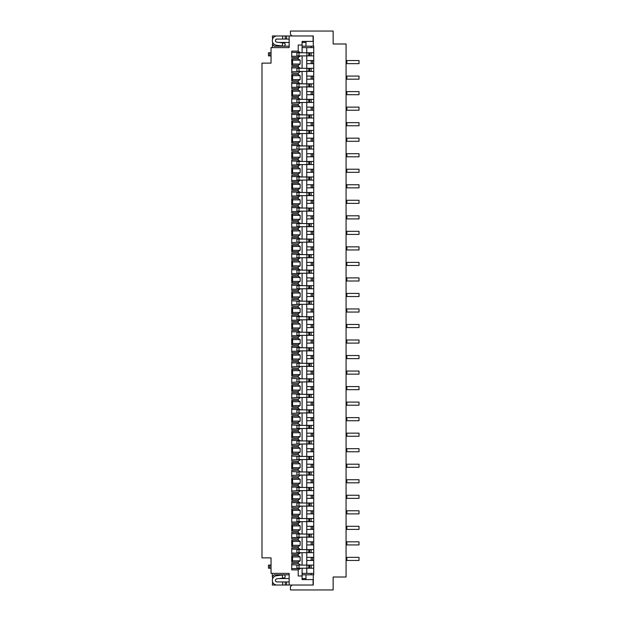 <?xml version="1.0" encoding="UTF-8"?>
<svg xmlns="http://www.w3.org/2000/svg" width="621" height="621" viewBox="0 0 621 621"><rect width="100%" height="100%" fill="white"/><g stroke="black" fill="none" stroke-linecap="round" stroke-linejoin="round"><path stroke-width="0.93" d="M291.738 549.197L300.153 549.197L298.212 547.901L291.738 547.901L291.738 554.374L298.212 554.374L300.153 553.078L291.738 553.078M291.738 564.722L300.153 565.11M291.738 568.603L300.153 568.603L298.212 569.899L291.738 569.899L291.738 563.426L298.212 563.426L300.153 564.722M300.153 549.197L300.153 549.585M300.153 552.69L300.153 553.078M298.988 552.69L296.916 552.69L296.916 549.585L298.988 549.585L298.988 552.69L308.738 552.69L308.738 549.585L298.988 549.585M298.212 569.899L298.212 575.977L302.093 575.977L302.093 573.393L306.751 573.393L306.751 568.215M291.738 562.137L291.738 555.663L292.569 556.959L292.569 560.841L291.738 562.137L298.212 562.137L300.153 560.841L300.153 556.959L298.212 555.663L298.212 554.374M298.212 562.137L298.212 563.426M302.093 552.69L302.093 565.11M271.043 568.215L268.451 568.215L268.451 565.11L269.747 565.11L269.747 568.215M308.738 534.06L298.988 534.06L298.988 537.165L308.738 537.165L308.738 534.06L313.737 534.06M346.852 557.347L346.852 560.452L359.016 560.452L359.016 557.347L346.076 557.347M346.076 560.452L346.852 560.452M302.093 568.215L302.093 573.393M298.212 531.087L291.738 531.087L292.569 529.791L300.153 529.791L298.212 531.087L298.212 532.376L300.153 534.06M313.085 585.036L313.085 579.603L302.093 579.603L302.093 575.977M308.738 549.585L313.737 549.585M313.737 552.69L308.738 552.69M346.076 541.822L359.016 541.822L359.016 544.928L346.852 544.928L346.852 541.822M313.302 574.813L313.302 585.036L289.153 585.036L289.153 573.393L271.043 573.393L271.043 557.868L261.984 557.868L261.984 63.132L271.043 63.132L271.043 47.607L289.153 47.607L289.153 35.964L313.302 35.964L313.302 46.187L313.737 46.187L313.737 574.813L302.093 574.813M289.153 574.813L274.148 574.813L272.332 576.622L272.332 573.393M306.751 549.585L306.751 537.165M302.093 537.165L302.093 549.585M291.738 540.138L291.738 546.612L292.569 545.316L292.569 541.434L291.738 540.138L298.212 540.138L300.153 541.434L300.153 545.316L298.212 546.612L298.212 547.901M292.569 541.434L300.153 541.434M291.738 555.663L298.212 555.663M292.569 556.959L300.153 556.959M313.737 541.822L306.751 541.822M276.322 581.776L275.592 581.046M282.687 585.036L285.272 585.036L285.272 581.931L276.989 581.931A1.552 1.552 0 0 1 275.437 580.379A1.552 1.552 0 0 1 276.803 578.834L284.503 577.903L285.179 577.041L284.992 575.496L284.131 574.821L276.43 575.752A4.657 4.657 0 0 0 272.332 580.379A4.657 4.657 0 0 0 276.989 585.036L282.687 585.036L282.687 581.931M298.988 534.06L296.916 534.06L296.916 537.165L298.988 537.165M292.569 529.791L292.569 525.909L291.738 524.613L291.738 531.087M346.076 544.928L346.852 544.928M277.509 585.036L276.989 585.036M292.569 545.316L300.153 545.316M346.076 529.403L359.016 529.403L359.016 526.298L346.852 526.298L346.852 529.403M308.738 537.165L311.168 537.165L311.168 534.06M271.043 565.11L269.747 565.11M313.737 526.298L312.441 526.298L312.441 529.403L313.737 529.403M312.441 529.403L306.751 529.403M285.272 581.931L289.153 581.931M289.153 585.036L286.568 585.036L286.568 581.931M346.076 526.298L346.852 526.298M292.002 35.964L290.449 34.411L290.449 31.05L333.143 31.05L333.143 43.99L346.076 43.99L346.076 577.01L333.143 577.01L333.143 589.95L290.449 589.95L290.449 586.589L292.002 585.036M291.738 522.028L300.153 522.028L298.212 523.324L291.738 523.324L291.738 516.851L298.212 516.851L300.153 518.535M298.988 568.215L296.916 568.215L296.916 565.11L298.988 565.11L298.988 568.215L308.738 568.215L308.738 565.11L313.737 565.11M300.153 537.165L298.212 538.849L298.212 540.138M302.093 521.64L302.093 534.06M306.751 534.06L306.751 521.64M291.738 533.672L300.153 533.672M298.212 538.849L291.738 538.849L291.738 532.376L298.212 532.376M306.751 544.928L311.144 544.928L311.144 541.822M312.441 541.822L312.441 544.928L313.737 544.928M272.704 578.562L272.332 576.622M292.569 525.909L300.153 525.909L298.212 524.613L291.738 524.613M312.441 544.928L311.144 544.928M313.737 537.165L311.168 537.165M291.738 537.553L300.153 537.553M305.974 578.562L302.093 578.562M289.153 578.562L279.039 578.562M300.153 568.215L300.153 568.603M311.144 574.813L311.144 573.393M311.144 47.607L311.144 46.187M306.751 565.11L306.751 552.69M305.974 574.813L305.974 579.603M313.737 568.215L311.168 568.215L311.168 565.11M306.751 560.452L311.144 560.452L311.144 557.347L306.751 557.347M313.737 557.347L312.441 557.347L312.441 560.452L313.737 560.452M312.441 560.452L311.144 560.452M313.737 573.393L306.751 573.393M312.441 526.298L311.144 526.298L311.144 529.403M312.441 557.347L311.144 557.347M311.144 526.298L306.751 526.298M308.738 568.215L311.168 568.215M292.569 560.841L300.153 560.841M272.704 42.438L272.332 47.607M291.738 546.612L298.212 546.612M298.212 523.324L298.212 524.613M291.738 509.088L298.212 509.088L300.153 510.384L292.569 510.384L291.738 509.088L291.738 515.562L298.212 515.562L298.212 516.851M291.738 500.037L292.569 498.741L292.569 494.859L291.738 493.563L291.738 500.037L298.212 500.037L298.212 501.326L291.738 501.326L291.738 507.799L298.212 507.799L298.212 509.088M291.738 493.563L298.212 493.563L300.153 494.859L300.153 498.741L298.212 500.037M291.738 484.512L292.569 483.216L292.569 479.334L291.738 478.038L291.738 484.512L298.212 484.512L298.212 485.801L291.738 485.801L291.738 492.274L298.212 492.274L298.212 493.563M291.738 478.038L298.212 478.038L300.153 479.334L300.153 483.216L292.569 483.216M291.738 462.513L298.212 462.513L300.153 463.809L292.569 463.809L291.738 462.513L291.738 468.987L298.212 468.987L298.212 470.276L291.738 470.276L291.738 476.749L298.212 476.749L298.212 478.038M291.738 446.988L298.212 446.988L300.153 448.284L292.569 448.284L291.738 446.988L291.738 453.462L298.212 453.462L298.212 454.751L291.738 454.751L291.738 461.224L298.212 461.224L298.212 462.513M291.738 437.937L292.569 436.641L292.569 432.759L291.738 431.463L291.738 437.937L298.212 437.937L298.212 439.226L291.738 439.226L291.738 445.699L298.212 445.699L298.212 446.988M291.738 431.463L298.212 431.463L300.153 432.759L300.153 436.641L298.212 437.937M291.738 415.938L298.212 415.938L300.153 417.234L292.569 417.234L291.738 415.938L291.738 422.412L298.212 422.412L298.212 423.701L291.738 423.701L291.738 430.174L298.212 430.174L298.212 431.463M291.738 400.413L298.212 400.413L300.153 401.709L292.569 401.709L291.738 400.413L291.738 406.887L298.212 406.887L298.212 408.176L291.738 408.176L291.738 414.649L298.212 414.649L298.212 415.938M291.738 391.362L292.569 390.066L292.569 386.184L291.738 384.888L291.738 391.362L298.212 391.362L298.212 392.651L291.738 392.651L291.738 399.124L298.212 399.124L298.212 400.413M291.738 384.888L298.212 384.888L300.153 386.184L300.153 390.066L298.212 391.362M291.738 375.837L292.569 374.541L292.569 370.659L291.738 369.363L291.738 375.837L298.212 375.837L298.212 377.126L291.738 377.126L291.738 383.599L298.212 383.599L298.212 384.888M291.738 369.363L298.212 369.363L300.153 370.659L300.153 374.541L298.212 375.837M291.738 353.838L298.212 353.838L300.153 355.134L292.569 355.134L291.738 353.838L291.738 360.312L298.212 360.312L298.212 361.601L291.738 361.601L291.738 368.074L298.212 368.074L298.212 369.363M291.738 338.313L298.212 338.313L300.153 339.609L292.569 339.609L291.738 338.313L291.738 344.787L298.212 344.787L298.212 346.076L291.738 346.076L291.738 352.549L298.212 352.549L298.212 353.838M291.738 298.212L291.738 291.738L292.569 293.034L292.569 296.916L291.738 298.212L298.212 298.212L298.212 299.501L291.738 299.501L291.738 305.974L298.212 305.974L298.212 307.263L291.738 307.263L291.738 313.737L298.212 313.737L298.212 315.026L291.738 315.026L291.738 321.499L298.212 321.499L298.212 322.788L291.738 322.788L291.738 329.262L298.212 329.262L298.212 330.551L291.738 330.551L291.738 337.024L298.212 337.024L298.212 338.313M291.738 291.738L298.212 291.738L298.212 290.449L300.153 288.765M291.738 282.687L291.738 276.213L292.569 277.509L292.569 281.391L291.738 282.687L298.212 282.687L298.212 283.976L291.738 283.976L291.738 290.449L298.212 290.449M291.738 276.213L298.212 276.213L298.212 274.924L300.153 273.24M291.738 236.112L291.738 229.638L292.569 230.934L292.569 234.816L291.738 236.112L298.212 236.112L298.212 237.401L291.738 237.401L291.738 243.874L298.212 243.874L298.212 245.163L291.738 245.163L291.738 251.637L298.212 251.637L298.212 252.926L291.738 252.926L291.738 259.399L298.212 259.399L298.212 260.688L291.738 260.688L291.738 267.162L298.212 267.162L298.212 268.451L291.738 268.451L291.738 274.924L298.212 274.924M291.738 229.638L298.212 229.638L298.212 228.349L300.153 226.665M291.738 220.587L291.738 214.113L292.569 215.409L292.569 219.291L291.738 220.587L298.212 220.587L298.212 221.876L291.738 221.876L291.738 228.349L298.212 228.349M291.738 214.113L298.212 214.113L298.212 212.824L300.153 211.14M291.738 205.062L291.738 198.588L292.569 199.884L292.569 203.766L291.738 205.062L298.212 205.062L298.212 206.351L291.738 206.351L291.738 212.824L298.212 212.824M291.738 198.588L298.212 198.588L298.212 197.299L300.153 195.615M291.738 189.537L291.738 183.063L292.569 184.359L292.569 188.241L291.738 189.537L298.212 189.537L298.212 190.826L291.738 190.826L291.738 197.299L298.212 197.299M291.738 183.063L298.212 183.063L298.212 181.774L300.153 180.09M298.212 174.012L300.153 172.716L292.569 172.716L291.738 174.012L298.212 174.012L298.212 175.301L291.738 175.301L291.738 181.774L298.212 181.774M291.738 174.012L291.738 167.538L298.212 167.538L298.212 166.249L300.153 164.565M291.738 142.962L291.738 136.488L292.569 137.784L292.569 141.666L291.738 142.962L298.212 142.962L298.212 144.251L291.738 144.251L291.738 150.724L298.212 150.724L298.212 152.013L291.738 152.013L291.738 158.487L298.212 158.487L298.212 159.776L291.738 159.776L291.738 166.249L298.212 166.249M291.738 136.488L298.212 136.488L298.212 135.199L300.153 133.515M292.569 106.734L292.569 110.616L300.153 110.616L300.153 106.734L292.569 106.734L291.738 105.438L291.738 111.912L298.212 111.912L298.212 113.201L291.738 113.201L291.738 119.674L298.212 119.674L298.212 120.963L291.738 120.963L291.738 127.437L298.212 127.437L298.212 128.726L291.738 128.726L291.738 135.199L298.212 135.199M291.738 105.438L298.212 105.438L298.212 104.149L291.738 104.149L291.738 97.676L298.212 97.676L298.212 96.387L291.738 96.387L291.738 89.913L298.212 89.913L298.212 88.624L300.153 86.94M298.212 80.862L300.153 79.566L300.153 75.684L298.212 74.388L291.738 74.388L291.738 80.862L298.212 80.862L298.212 82.151L291.738 82.151L291.738 88.624L298.212 88.624M298.212 74.388L298.212 73.099L291.738 73.099L291.738 66.626L298.212 66.626L298.212 65.337L300.153 64.041L300.153 60.159L298.212 58.863L298.212 57.574L300.153 55.89M300.153 60.159L292.569 60.159L291.738 58.863L291.738 65.337L298.212 65.337M291.738 58.863L298.212 58.863M300.153 52.785L298.212 51.101L291.738 51.101L291.738 57.574L298.212 57.574M298.212 51.101L298.212 45.023L302.093 45.023L302.093 41.397L313.085 41.397L313.085 35.964M276.213 585.036L272.332 585.036L272.603 581.931M285.272 585.036L286.568 585.036M308.738 565.11L298.988 565.11M300.153 525.909L300.153 529.791M300.153 521.64L300.153 522.028M346.852 498.353L359.016 498.353L359.016 495.248L346.852 495.248L346.852 498.353L346.076 498.353M346.852 467.303L359.016 467.303L359.016 464.197L346.852 464.197L346.852 467.303L346.076 467.303M346.852 433.147L359.016 433.147L359.016 436.252L346.852 436.252L346.852 433.147L346.076 433.147M346.852 420.728L359.016 420.728L359.016 417.623L346.852 417.623L346.852 420.728L346.076 420.728M346.852 405.202L359.016 405.202L359.016 402.098L346.852 402.098L346.852 405.202L346.076 405.202M346.852 389.678L359.016 389.678L359.016 386.572L346.852 386.572L346.852 389.678L346.076 389.678M346.852 358.627L359.016 358.627L359.016 355.522L346.852 355.522L346.852 358.627L346.076 358.627M346.852 343.103L359.016 343.103L359.016 339.998L346.852 339.998L346.852 343.103L346.076 343.103M346.852 324.473L359.016 324.473L359.016 327.577L346.852 327.577L346.852 324.473L346.076 324.473M346.852 308.947L359.016 308.947L359.016 312.053L346.852 312.053L346.852 308.947L346.076 308.947M346.852 262.373L359.016 262.373L359.016 265.478L346.852 265.478L346.852 262.373L346.076 262.373M346.852 246.847L359.016 246.847L359.016 249.952L346.852 249.952L346.852 246.847L346.076 246.847M346.076 203.377L359.016 203.377L359.016 200.273L346.076 200.273M346.076 156.803L359.016 156.803L359.016 153.697L346.076 153.697M346.076 110.228L359.016 110.228L359.016 107.123L346.076 107.123M346.852 60.547L359.016 60.547L359.016 63.652L346.852 63.652L346.852 60.547L346.076 60.547M346.852 156.803L346.852 153.697M346.852 203.377L346.852 200.273M346.076 327.577L346.852 327.577M346.076 355.522L346.852 355.522M346.852 479.723L346.852 482.827L359.016 482.827L359.016 479.723L346.076 479.723M346.076 482.827L346.852 482.827M346.076 386.572L346.852 386.572M346.076 436.252L346.852 436.252M346.852 510.772L346.852 513.877L359.016 513.877L359.016 510.772L346.076 510.772M346.076 513.877L346.852 513.877M346.076 402.098L346.852 402.098M346.076 464.197L346.852 464.197M346.076 417.623L346.852 417.623M346.076 374.152L359.016 374.152L359.016 371.048L346.852 371.048L346.852 374.152M346.076 371.048L346.852 371.048M346.076 339.998L346.852 339.998M346.076 451.777L359.016 451.777L359.016 448.673L346.852 448.673L346.852 451.777M346.076 448.673L346.852 448.673M346.076 495.248L346.852 495.248M346.076 296.527L346.852 296.527L346.852 293.423L359.016 293.423L359.016 296.527L346.852 296.527M346.076 293.423L346.852 293.423M346.076 172.327L346.852 172.327L346.852 169.222L359.016 169.222L359.016 172.327L346.852 172.327M346.076 169.222L346.852 169.222M346.076 94.703L346.852 94.703L346.852 91.597L359.016 91.597L359.016 94.703L346.852 94.703M346.076 91.597L346.852 91.597M346.076 79.177L346.852 79.177L346.852 76.073L359.016 76.073L359.016 79.177L346.852 79.177M346.076 76.073L346.852 76.073M346.076 265.478L346.852 265.478M346.076 63.652L346.852 63.652M346.076 218.903L346.852 218.903L346.852 215.797L359.016 215.797L359.016 218.903L346.852 218.903M346.076 215.797L346.852 215.797M346.076 141.278L346.852 141.278L346.852 138.172L359.016 138.172L359.016 141.278L346.852 141.278M346.076 138.172L346.852 138.172M346.076 249.952L346.852 249.952M346.076 187.852L346.852 187.852L346.852 184.748L359.016 184.748L359.016 187.852L346.852 187.852M346.076 184.748L346.852 184.748M346.852 110.228L346.852 107.123M346.852 125.752L346.852 122.647L359.016 122.647L359.016 125.752L346.076 125.752M346.076 122.647L346.852 122.647M346.076 234.428L346.852 234.428L346.852 231.322L359.016 231.322L359.016 234.428L346.852 234.428M346.076 231.322L346.852 231.322M346.852 281.002L346.852 277.897L359.016 277.897L359.016 281.002L346.076 281.002M346.076 277.897L346.852 277.897M346.076 312.053L346.852 312.053M306.751 518.535L306.751 506.115M313.737 47.607L302.093 47.607L302.093 45.023M269.747 52.785L268.451 52.785L268.451 55.89L269.747 55.89L269.747 52.785L271.043 52.785M306.751 503.01L306.751 490.59M308.738 503.01L298.988 503.01L298.988 506.115L308.738 506.115L308.738 503.01L313.737 503.01M298.988 518.535L296.916 518.535L296.916 521.64L308.738 521.64L308.738 518.535L298.988 518.535L298.988 521.64M308.738 518.535L313.737 518.535M306.751 55.89L306.751 68.31M306.751 319.815L306.751 332.235M306.751 409.86L306.751 397.44M313.737 402.098L306.751 402.098M306.751 425.385L306.751 412.965M313.737 417.623L306.751 417.623M306.751 456.435L306.751 444.015M306.751 471.96L306.751 459.54M306.751 487.485L306.751 475.065M306.751 482.827L313.737 482.827M313.737 479.723L306.751 479.723M312.441 479.723L312.441 482.827M311.144 479.723L311.144 482.827M308.738 471.96L296.916 471.96L296.916 475.065L308.738 475.065L308.738 471.96L313.737 471.96M313.737 475.065L308.738 475.065M291.738 471.572L300.153 471.96M291.738 475.453L300.153 475.065M298.212 476.749L300.153 475.453M308.738 456.435L296.916 456.435L296.916 459.54L308.738 459.54L308.738 456.435L313.737 456.435M313.737 459.54L308.738 459.54M291.738 456.047L300.153 456.435M291.738 459.928L300.153 459.54M298.212 461.224L300.153 459.928M308.738 440.91L296.916 440.91L296.916 444.015L308.738 444.015L308.738 440.91L313.737 440.91M313.737 444.015L308.738 444.015M308.738 425.385L296.916 425.385L296.916 428.49L308.738 428.49L308.738 425.385L313.737 425.385M313.737 428.49L308.738 428.49M298.212 439.226L300.153 440.91M302.093 428.49L302.093 440.91M300.153 428.49L298.212 430.174M291.738 424.997L300.153 425.385M291.738 428.878L300.153 428.878M308.738 409.86L296.916 409.86L296.916 412.965L308.738 412.965L308.738 409.86L313.737 409.86M313.737 412.965L308.738 412.965M308.738 394.335L296.916 394.335L296.916 397.44L308.738 397.44L308.738 394.335L313.737 394.335M313.737 397.44L308.738 397.44M302.093 381.915L302.093 394.335M306.751 394.335L306.751 381.915M298.212 337.024L300.153 335.728L291.738 335.728M306.751 273.24L306.751 285.66M306.751 277.897L313.737 277.897M313.737 281.002L312.441 281.002L312.441 277.897M312.441 281.002L311.144 281.002L311.144 277.897M311.144 281.002L306.751 281.002M306.751 293.423L313.737 293.423M313.737 296.527L312.441 296.527L312.441 293.423M312.441 296.527L311.144 296.527L311.144 293.423M311.144 296.527L306.751 296.527M306.751 288.765L306.751 301.185M313.737 288.765L296.916 288.765L296.916 285.66L308.738 285.66L308.738 288.765M291.738 304.678L300.153 304.29M298.988 301.185L296.916 301.185L296.916 304.29L298.988 304.29L298.988 301.185L308.738 301.185L308.738 304.29L313.737 304.29M300.153 301.185L291.738 300.797M298.212 305.974L300.153 304.678M292.569 60.159L292.569 64.041L300.153 64.041M292.569 64.041L291.738 65.337M302.093 52.785L302.093 47.607M306.751 47.607L306.751 52.785M308.738 55.89L296.916 55.89L296.916 52.785L308.738 52.785L308.738 55.89L313.737 55.89M313.737 52.785L308.738 52.785M300.153 68.31L298.212 66.626M302.093 68.31L302.093 55.89M298.988 55.89L298.988 52.785M291.738 52.397L300.153 52.397M291.738 56.278L300.153 56.278M313.737 79.177L312.441 79.177L312.441 76.073L311.144 76.073L311.144 79.177L306.751 79.177M312.441 79.177L311.144 79.177M306.751 76.073L311.144 76.073M312.441 76.073L313.737 76.073M306.751 71.415L306.751 83.835M313.737 71.415L296.916 71.415L296.916 68.31L308.738 68.31L308.738 71.415M291.738 67.922L300.153 67.922M291.738 71.803L300.153 71.415M313.737 68.31L308.738 68.31M298.988 71.415L298.988 68.31M306.751 107.123L313.737 107.123M313.737 110.228L312.441 110.228L312.441 107.123M312.441 110.228L311.144 110.228L311.144 107.123M311.144 110.228L306.751 110.228M306.751 102.465L306.751 114.885M313.737 102.465L296.916 102.465L296.916 99.36L308.738 99.36L308.738 102.465M313.737 94.703L312.441 94.703L312.441 91.597L311.144 91.597L311.144 94.703L306.751 94.703M312.441 94.703L311.144 94.703M306.751 91.597L311.144 91.597M312.441 91.597L313.737 91.597M306.751 86.94L306.751 99.36M313.737 99.36L308.738 99.36M298.988 102.465L298.988 99.36M291.738 89.913L292.569 91.209L292.569 95.091L300.153 95.091L298.212 96.387M292.569 95.091L291.738 96.387M308.738 86.94L296.916 86.94L296.916 83.835L308.738 83.835L308.738 86.94L313.737 86.94M313.737 83.835L308.738 83.835M298.988 86.94L298.988 83.835M300.153 71.803L298.212 73.099M300.153 83.835L298.212 82.151M302.093 83.835L302.093 71.415M298.212 89.913L300.153 91.209L300.153 95.091M298.212 97.676L300.153 99.36M302.093 99.36L302.093 86.94M291.738 87.328L300.153 87.328M291.738 74.388L292.569 75.684L300.153 75.684M292.569 75.684L292.569 79.566L300.153 79.566M291.738 80.862L292.569 79.566M291.738 83.447L300.153 83.447M292.569 91.209L300.153 91.209M291.738 98.972L300.153 98.972M291.738 102.853L300.153 102.465M300.153 102.853L298.212 104.149M300.153 106.734L298.212 105.438M306.751 149.04L306.751 161.46M306.751 153.697L313.737 153.697M313.737 156.803L312.441 156.803L312.441 153.697M312.441 156.803L311.144 156.803L311.144 153.697M311.144 156.803L306.751 156.803M313.737 149.04L296.916 149.04L296.916 145.935L308.738 145.935L308.738 149.04M306.751 164.565L306.751 176.985M306.751 169.222L313.737 169.222M313.737 172.327L312.441 172.327L312.441 169.222M312.441 172.327L306.751 172.327M311.144 172.327L311.144 169.222M313.737 164.565L296.916 164.565L296.916 161.46L308.738 161.46L308.738 164.565M291.738 127.437L292.569 126.141L300.153 126.141L300.153 122.259L298.212 120.963M298.212 127.437L300.153 126.141M292.569 110.616L291.738 111.912M298.212 111.912L300.153 110.616M291.738 120.963L292.569 122.259L300.153 122.259M298.212 119.674L300.153 117.99M298.212 128.726L300.153 130.41M302.093 130.41L302.093 117.99M292.569 126.141L292.569 122.259M291.738 118.378L300.153 118.378M291.738 114.497L300.153 114.497L298.212 113.201M300.153 114.885L300.153 114.497M298.988 114.885L296.916 114.885L296.916 117.99L298.988 117.99L298.988 114.885L308.738 114.885L308.738 117.99L313.737 117.99M313.737 114.885L308.738 114.885M306.751 122.647L313.737 122.647M313.737 125.752L312.441 125.752L312.441 122.647M312.441 125.752L311.144 125.752L311.144 122.647M311.144 125.752L306.751 125.752M306.751 117.99L306.751 130.41M308.738 117.99L298.988 117.99M291.738 133.903L300.153 133.903M298.988 130.41L296.916 130.41L296.916 133.515L298.988 133.515L298.988 130.41L308.738 130.41L308.738 133.515L313.737 133.515M291.738 130.022L300.153 130.022M298.212 136.488L300.153 137.784L300.153 141.666L298.212 142.962M298.212 144.251L300.153 145.935M302.093 145.935L302.093 133.515M313.737 130.41L308.738 130.41M308.738 133.515L298.988 133.515M306.751 133.515L306.751 145.935M306.751 138.172L313.737 138.172M313.737 141.278L312.441 141.278L312.441 138.172M312.441 141.278L311.144 141.278L311.144 138.172M311.144 141.278L306.751 141.278M292.569 137.784L300.153 137.784M292.569 141.666L300.153 141.666M291.738 149.428L300.153 149.04M291.738 145.547L300.153 145.547M298.212 150.724L300.153 149.428M302.093 161.46L302.093 149.04M298.212 152.013L300.153 153.309L300.153 157.191L298.212 158.487M298.212 159.776L300.153 161.46M313.737 145.935L308.738 145.935M298.988 149.04L298.988 145.935M291.738 152.013L292.569 153.309L300.153 153.309M292.569 153.309L292.569 157.191L291.738 158.487M292.569 157.191L300.153 157.191M298.212 167.538L300.153 168.834L292.569 168.834L291.738 167.538M300.153 172.716L300.153 168.834M298.212 175.301L300.153 176.985M302.093 176.985L302.093 164.565M292.569 172.716L292.569 168.834M306.751 215.797L313.737 215.797M313.737 218.903L312.441 218.903L312.441 215.797M312.441 218.903L311.144 218.903L311.144 215.797M311.144 218.903L306.751 218.903M306.751 211.14L306.751 223.56M313.737 211.14L296.916 211.14L296.916 208.035L308.738 208.035L308.738 211.14M306.751 262.373L313.737 262.373M313.737 265.478L312.441 265.478L312.441 262.373M312.441 265.478L311.144 265.478L311.144 262.373M311.144 265.478L306.751 265.478M306.751 257.715L306.751 270.135M313.737 257.715L296.916 257.715L296.916 254.61L308.738 254.61L308.738 257.715M298.212 259.399L300.153 257.715M298.212 260.688L300.153 261.984L300.153 265.866L298.212 267.162M298.212 268.451L300.153 270.135M302.093 270.135L302.093 257.715M291.738 260.688L292.569 261.984L300.153 261.984M291.738 251.637L292.569 250.341L300.153 250.341L300.153 246.459L298.212 245.163M298.212 251.637L300.153 250.341M313.737 226.665L296.916 226.665L296.916 223.56L308.738 223.56L308.738 226.665M306.751 226.665L306.751 239.085M302.093 239.085L302.093 226.665M298.212 229.638L300.153 230.934L300.153 234.816L298.212 236.112M298.212 237.401L300.153 239.085M308.738 242.19L296.916 242.19L296.916 239.085L308.738 239.085L308.738 242.19L313.737 242.19M313.737 239.085L308.738 239.085M298.988 242.19L298.988 239.085M306.751 242.19L306.751 254.61M302.093 254.61L302.093 242.19M291.738 242.578L300.153 242.19M291.738 238.697L300.153 238.697M298.212 243.874L300.153 242.578M298.212 252.926L300.153 254.61M298.212 183.063L300.153 184.359L300.153 188.241L298.212 189.537M298.212 190.826L300.153 192.51M302.093 192.51L302.093 180.09M292.569 188.241L300.153 188.241M291.738 192.122L300.153 192.122M291.738 196.003L300.153 196.003M298.988 192.51L296.916 192.51L296.916 195.615L298.988 195.615L298.988 192.51L308.738 192.51L308.738 195.615L313.737 195.615M313.737 192.51L308.738 192.51M308.738 195.615L298.988 195.615M306.751 195.615L306.751 208.035M302.093 208.035L302.093 195.615M298.212 198.588L300.153 199.884L300.153 203.766L298.212 205.062M298.212 206.351L300.153 208.035M292.569 203.766L300.153 203.766M291.738 207.647L300.153 207.647M291.738 211.528L300.153 211.528M313.737 208.035L308.738 208.035M298.988 211.14L298.988 208.035M298.212 214.113L300.153 215.409L300.153 219.291L298.212 220.587M298.212 221.876L300.153 223.56M302.093 223.56L302.093 211.14M292.569 199.884L300.153 199.884M292.569 184.359L300.153 184.359M291.738 180.478L300.153 180.478M291.738 176.597L300.153 176.597M298.988 176.985L296.916 176.985L296.916 180.09L298.988 180.09L298.988 176.985L308.738 176.985L308.738 180.09L313.737 180.09M313.737 176.985L308.738 176.985M306.751 180.09L306.751 192.51M308.738 180.09L298.988 180.09M306.751 184.748L313.737 184.748M313.737 187.852L312.441 187.852L312.441 184.748M312.441 187.852L311.144 187.852L311.144 184.748M311.144 187.852L306.751 187.852M292.569 215.409L300.153 215.409M292.569 219.291L300.153 219.291M291.738 223.172L300.153 223.172M291.738 227.053L300.153 227.053M313.737 223.56L308.738 223.56M298.988 226.665L298.988 223.56M292.569 230.934L300.153 230.934M292.569 234.816L300.153 234.816M291.738 245.163L292.569 246.459L300.153 246.459M292.569 250.341L292.569 246.459M291.738 254.222L300.153 254.222M291.738 258.103L300.153 258.103M313.737 254.61L308.738 254.61M298.988 257.715L298.988 254.61M292.569 261.984L292.569 265.866L291.738 267.162M292.569 265.866L300.153 265.866M298.212 282.687L300.153 281.391L300.153 277.509L298.212 276.213M298.212 283.976L300.153 285.66M302.093 285.66L302.093 273.24M291.738 285.272L300.153 285.272M291.738 289.153L300.153 289.153M313.737 285.66L308.738 285.66M298.988 288.765L298.988 285.66M292.569 281.391L300.153 281.391M292.569 277.509L300.153 277.509M291.738 273.628L300.153 273.628M291.738 269.747L300.153 269.747M298.988 270.135L296.916 270.135L296.916 273.24L298.988 273.24L298.988 270.135L308.738 270.135L308.738 273.24L313.737 273.24M313.737 270.135L308.738 270.135M308.738 273.24L298.988 273.24M306.751 246.847L313.737 246.847M313.737 249.952L312.441 249.952L312.441 246.847M312.441 249.952L311.144 249.952L311.144 246.847M311.144 249.952L306.751 249.952M306.751 231.322L313.737 231.322M313.737 234.428L312.441 234.428L312.441 231.322M312.441 234.428L311.144 234.428L311.144 231.322M311.144 234.428L306.751 234.428M306.751 200.273L313.737 200.273M313.737 203.377L312.441 203.377L312.441 200.273M312.441 203.377L311.144 203.377L311.144 200.273M311.144 203.377L306.751 203.377M291.738 164.953L300.153 164.953M291.738 161.072L300.153 161.072M313.737 161.46L308.738 161.46M298.988 164.565L298.988 161.46M302.093 114.885L302.093 102.465M313.302 46.187L305.974 46.187L305.974 41.397M276.213 35.964L272.332 35.964L272.603 39.069M276.989 39.069A1.552 1.552 0 0 0 275.437 40.621A1.552 1.552 0 0 0 276.803 42.166L284.503 43.097L285.179 43.959L284.992 45.504L284.131 46.179L276.43 45.248A4.657 4.657 0 0 1 272.332 40.621A4.657 4.657 0 0 1 276.989 35.964L282.687 35.964L282.687 39.069L276.213 39.069M289.153 35.964L282.687 35.964M285.272 35.964L285.272 39.069L289.153 39.069M285.272 39.069L282.687 39.069M276.322 39.224L275.592 39.954M313.737 301.185L308.738 301.185M308.738 304.29L298.988 304.29M302.093 301.185L302.093 288.765M298.212 291.738L300.153 293.034L300.153 296.916L298.212 298.212M298.212 299.501L300.153 300.797M292.569 293.034L300.153 293.034M292.569 296.916L300.153 296.916M298.212 307.263L300.153 308.559L292.569 308.559L291.738 307.263M291.738 313.737L292.569 312.441L300.153 312.441L300.153 308.559M298.212 313.737L300.153 312.441M292.569 312.441L292.569 308.559M308.738 319.815L296.916 319.815L296.916 316.71L308.738 316.71L308.738 319.815L313.737 319.815M313.737 316.71L308.738 316.71M306.751 324.473L313.737 324.473M311.144 324.473L311.144 327.577L312.441 327.577L312.441 324.473M312.441 327.577L313.737 327.577M306.751 327.577L311.144 327.577M298.988 319.815L298.988 316.71M302.093 316.71L302.093 304.29M298.212 315.026L300.153 316.71M291.738 316.322L300.153 316.322M306.751 304.29L306.751 316.71M298.212 321.499L300.153 319.815M291.738 320.203L300.153 320.203M298.212 322.788L300.153 324.084L300.153 327.966L298.212 329.262M298.212 330.551L300.153 332.235M302.093 319.815L302.093 332.235M291.738 322.788L292.569 324.084L300.153 324.084M291.738 329.262L292.569 327.966L300.153 327.966M292.569 324.084L292.569 327.966M291.738 331.847L300.153 331.847M298.988 332.235L296.916 332.235L296.916 335.34L308.738 335.34L308.738 332.235L298.988 332.235L298.988 335.34M308.738 332.235L313.737 332.235M300.153 335.34L300.153 335.728M313.737 335.34L311.168 335.34L311.168 332.235M308.738 335.34L311.168 335.34M300.153 339.609L300.153 343.491L298.212 344.787M298.212 346.076L300.153 347.76M302.093 335.34L302.093 347.76M298.212 352.549L300.153 351.253L291.738 351.253M291.738 360.312L292.569 359.016L300.153 359.016L298.212 360.312M292.569 355.134L292.569 359.016M300.153 350.865L300.153 351.253M300.153 355.134L300.153 359.016M298.212 361.601L300.153 363.285M302.093 350.865L302.093 363.285M291.738 347.372L300.153 347.372M298.988 350.865L296.916 350.865L296.916 347.76L298.988 347.76L298.988 350.865L308.738 350.865L308.738 347.76L298.988 347.76M291.738 344.787L292.569 343.491L300.153 343.491M292.569 339.609L292.569 343.491M308.738 347.76L313.737 347.76M313.737 350.865L308.738 350.865M308.738 363.285L296.916 363.285L296.916 366.39L308.738 366.39L308.738 363.285L313.737 363.285M313.737 366.39L308.738 366.39M298.988 363.285L298.988 366.39M291.738 362.897L300.153 362.897M291.738 366.778L300.153 366.39M291.738 378.422L300.153 378.81M291.738 382.303L300.153 381.915M298.988 381.915L296.916 381.915L296.916 378.81L298.988 378.81L298.988 381.915L308.738 381.915L308.738 378.81L298.988 378.81M313.737 381.915L311.168 381.915L311.168 378.81L308.738 378.81M308.738 381.915L311.168 381.915M313.737 378.81L311.168 378.81M298.212 392.651L300.153 394.335M298.212 383.599L300.153 382.303M291.738 393.947L300.153 393.947M291.738 397.828L300.153 397.44M298.988 394.335L298.988 397.44M298.212 399.124L300.153 397.828M292.569 390.066L300.153 390.066M298.212 377.126L300.153 378.422M302.093 366.39L302.093 378.81M298.212 368.074L300.153 366.778M292.569 374.541L300.153 374.541M292.569 370.659L300.153 370.659M300.153 401.709L300.153 405.591L298.212 406.887M298.212 408.176L300.153 409.86M302.093 397.44L302.093 409.86M292.569 386.184L300.153 386.184M313.737 386.572L306.751 386.572M312.441 386.572L312.441 389.678L313.737 389.678M306.751 389.678L312.441 389.678M311.144 386.572L311.144 389.678M291.738 413.353L300.153 412.965M291.738 409.472L300.153 409.472M291.738 422.412L292.569 421.116L300.153 421.116L298.212 422.412M292.569 417.234L292.569 421.116M302.093 412.965L302.093 425.385M298.212 414.649L300.153 413.353M300.153 417.234L300.153 421.116M298.212 423.701L300.153 424.997M291.738 406.887L292.569 405.591L300.153 405.591M292.569 401.709L292.569 405.591M298.988 409.86L298.988 412.965M298.988 425.385L298.988 428.49M291.738 440.522L300.153 440.522M291.738 444.403L300.153 444.015M298.212 445.699L300.153 444.403M292.569 436.641L300.153 436.641M292.569 432.759L300.153 432.759M291.738 453.462L292.569 452.166L300.153 452.166L298.212 453.462M292.569 448.284L292.569 452.166M300.153 448.284L300.153 452.166M298.212 454.751L300.153 456.047M302.093 444.015L302.093 456.435M298.988 440.91L298.988 444.015M306.751 440.91L306.751 428.49M306.751 436.252L313.737 436.252M313.737 433.147L306.751 433.147M312.441 433.147L312.441 436.252M311.144 433.147L311.144 436.252M291.738 468.987L292.569 467.691L300.153 467.691L298.212 468.987M292.569 463.809L292.569 467.691M302.093 459.54L302.093 471.96M300.153 463.809L300.153 467.691M298.212 470.276L300.153 471.572M298.988 456.435L298.988 459.54M298.212 484.512L300.153 483.216M302.093 475.065L302.093 487.485M298.212 485.801L300.153 487.485M292.569 479.334L300.153 479.334M298.988 471.96L298.988 475.065M298.988 490.59L296.916 490.59L296.916 487.485L298.988 487.485L298.988 490.59L308.738 490.59L308.738 487.485L313.737 487.485M291.738 487.097L300.153 487.097M291.738 490.978L300.153 490.59M298.212 492.274L300.153 490.978M313.737 490.59L311.168 490.59L311.168 487.485M308.738 490.59L311.168 490.59M302.093 490.59L302.093 503.01M298.212 501.326L300.153 503.01M292.569 498.741L300.153 498.741M292.569 494.859L300.153 494.859M291.738 502.622L300.153 502.622M291.738 506.503L300.153 506.115M298.988 506.115L296.916 506.115L296.916 503.01L298.988 503.01M298.212 507.799L300.153 506.503M302.093 506.115L302.093 518.535M300.153 510.384L300.153 514.266L298.212 515.562M292.569 510.384L292.569 514.266L300.153 514.266M291.738 515.562L292.569 514.266M291.738 518.147L300.153 518.147M308.738 487.485L298.988 487.485M306.751 498.353L313.737 498.353M313.737 495.248L306.751 495.248M312.441 495.248L312.441 498.353M311.144 495.248L311.144 498.353M306.751 467.303L313.737 467.303M313.737 464.197L306.751 464.197M312.441 464.197L312.441 467.303M311.144 464.197L311.144 467.303M306.751 451.777L313.737 451.777M313.737 448.673L306.751 448.673M312.441 448.673L312.441 451.777M311.144 448.673L311.144 451.777M312.441 417.623L312.441 420.728L313.737 420.728M306.751 420.728L312.441 420.728M311.144 417.623L311.144 420.728M312.441 402.098L312.441 405.202L313.737 405.202M306.751 405.202L312.441 405.202M311.144 402.098L311.144 405.202M306.751 378.81L306.751 366.39M313.737 371.048L306.751 371.048M312.441 371.048L312.441 374.152L313.737 374.152M306.751 374.152L312.441 374.152M311.144 371.048L311.144 374.152M306.751 363.285L306.751 350.865M306.751 358.627L313.737 358.627M313.737 355.522L306.751 355.522M312.441 355.522L312.441 358.627M311.144 355.522L311.144 358.627M306.751 347.76L306.751 335.34M313.737 339.998L306.751 339.998M312.441 339.998L312.441 343.103L313.737 343.103M306.751 343.103L312.441 343.103M311.144 339.998L311.144 343.103M313.737 312.053L306.751 312.053M311.144 312.053L311.144 308.947L313.737 308.947M306.751 308.947L311.144 308.947M312.441 312.053L312.441 308.947M306.751 60.547L313.737 60.547M313.737 63.652L312.441 63.652L312.441 60.547M312.441 63.652L311.144 63.652L311.144 60.547M311.144 63.652L306.751 63.652M313.737 510.772L306.751 510.772M312.441 510.772L312.441 513.877L313.737 513.877M311.144 510.772L311.144 513.877L312.441 513.877M306.751 513.877L311.144 513.877M313.737 506.115L311.168 506.115L311.168 503.01M308.738 506.115L311.168 506.115M305.974 46.187L302.093 46.187M289.153 46.187L274.148 46.187L272.332 44.378M305.974 42.438L302.093 42.438M289.153 42.438L279.039 42.438M271.043 55.89L269.747 55.89M313.737 521.64L311.168 521.64L311.168 518.535M308.738 521.64L311.168 521.64M306.914 534.06L306.914 537.165M306.914 549.585L306.914 552.69M309.708 552.69L309.708 549.585M311.168 552.69L311.168 549.585M309.708 537.165L309.708 534.06M309.708 568.215L309.708 565.11M306.914 565.11L306.914 568.215M282.702 578.12L282.33 575.038M306.914 503.01L306.914 506.115M306.914 471.96L306.914 475.065M309.708 475.065L309.708 471.96M311.168 475.065L311.168 471.96M306.914 456.435L306.914 459.54M309.708 459.54L309.708 456.435M311.168 459.54L311.168 456.435M306.914 440.91L306.914 444.015M309.708 444.015L309.708 440.91M311.168 444.015L311.168 440.91M306.914 425.385L306.914 428.49M309.708 428.49L309.708 425.385M311.168 428.49L311.168 425.385M306.914 409.86L306.914 412.965M309.708 412.965L309.708 409.86M311.168 412.965L311.168 409.86M306.914 394.335L306.914 397.44M309.708 397.44L309.708 394.335M309.708 52.785L309.708 55.89M311.168 52.785L311.168 55.89M306.914 55.89L306.914 52.785M306.914 71.415L306.914 68.31M309.708 68.31L309.708 71.415M311.168 68.31L311.168 71.415M309.708 99.36L309.708 102.465M311.168 99.36L311.168 102.465M306.914 102.465L306.914 99.36M309.708 83.835L309.708 86.94M311.168 83.835L311.168 86.94M306.914 86.94L306.914 83.835M309.708 114.885L309.708 117.99M311.168 114.885L311.168 117.99M306.914 117.99L306.914 114.885M309.708 130.41L309.708 133.515M311.168 130.41L311.168 133.515M306.914 133.515L306.914 130.41M309.708 145.935L309.708 149.04M311.168 145.935L311.168 149.04M306.914 149.04L306.914 145.935M309.708 239.085L309.708 242.19M311.168 239.085L311.168 242.19M306.914 242.19L306.914 239.085M309.708 192.51L309.708 195.615M311.168 192.51L311.168 195.615M306.914 195.615L306.914 192.51M309.708 208.035L309.708 211.14M311.168 208.035L311.168 211.14M306.914 211.14L306.914 208.035M309.708 176.985L309.708 180.09M311.168 176.985L311.168 180.09M306.914 180.09L306.914 176.985M309.708 223.56L309.708 226.665M311.168 223.56L311.168 226.665M306.914 226.665L306.914 223.56M309.708 254.61L309.708 257.715M311.168 254.61L311.168 257.715M306.914 257.715L306.914 254.61M309.708 285.66L309.708 288.765M311.168 285.66L311.168 288.765M306.914 288.765L306.914 285.66M309.708 270.135L309.708 273.24M311.168 270.135L311.168 273.24M306.914 273.24L306.914 270.135M309.708 161.46L309.708 164.565M311.168 161.46L311.168 164.565M306.914 164.565L306.914 161.46M282.33 45.962L282.702 42.88M286.568 35.964L286.568 39.069M309.708 301.185L309.708 304.29M311.168 301.185L311.168 304.29M306.914 304.29L306.914 301.185M311.168 316.71L311.168 319.815M309.708 316.71L309.708 319.815M306.914 319.815L306.914 316.71M309.708 335.34L309.708 332.235M306.914 332.235L306.914 335.34M306.914 347.76L306.914 350.865M309.708 350.865L309.708 347.76M311.168 350.865L311.168 347.76M306.914 363.285L306.914 366.39M309.708 366.39L309.708 363.285M311.168 366.39L311.168 363.285M309.708 381.915L309.708 378.81M306.914 378.81L306.914 381.915M311.168 397.44L311.168 394.335M309.708 490.59L309.708 487.485M306.914 487.485L306.914 490.59M309.708 506.115L309.708 503.01M309.708 521.64L309.708 518.535M306.914 518.535L306.914 521.64"/></g></svg>
